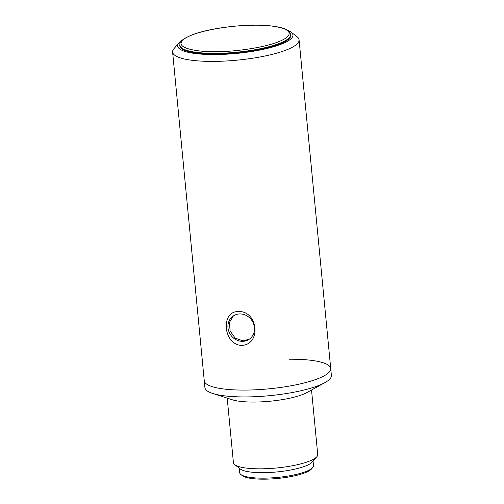 <?xml version="1.0" encoding="UTF-8"?>
<svg xmlns="http://www.w3.org/2000/svg" width="504" height="504" viewBox="0 0 504 504"><rect width="100%" height="100%" fill="white"/><g stroke="black" fill="none" stroke-linecap="round" stroke-linejoin="round"><path stroke-width="0.76" d="M288.981 359.232A63.529 14.251 174.5 0 1 330.731 368.563L331.393 375.411A63.529 14.251 174.5 0 1 324.923 382.624L306.993 392.521A42.355 9.5 174.5 0 1 254.822 402.053A42.355 9.5 174.5 0 1 232.136 399.729L212.638 393.435A63.529 14.251 174.5 0 1 204.914 387.589L204.259 380.74A63.529 14.251 -5.5 0 0 246.009 390.077A63.529 14.251 174.5 0 1 204.259 380.74L172.607 52.063A63.529 14.251 174.5 0 1 173.987 48.63L178.958 42.916A57.884 12.984 174.5 0 1 181.944 40.452M227.203 398.141L233.415 462.596A42.355 9.5 -5.5 0 0 234.751 464.663A42.355 9.5 -5.5 0 0 261.248 468.821A42.355 9.5 -5.5 0 0 315.233 458.155A42.355 9.5 -5.5 0 0 316.808 456.763A42.355 9.5 -5.5 0 0 317.728 454.476L311.522 390.02M234.751 464.663L240.351 469.035A37.063 8.31 -5.5 0 0 263.535 472.67A37.063 8.31 -5.5 0 0 310.773 463.334A37.063 8.31 -5.5 0 0 312.146 462.118L316.808 456.763M324.923 382.624A63.529 14.251 174.5 0 1 246.67 396.925A63.529 14.251 174.5 0 1 212.638 393.435M239.268 468.191L239.702 472.702A37.063 8.31 -5.5 0 0 240.881 474.51A37.063 8.31 -5.5 0 0 264.065 478.151A37.063 8.31 -5.5 0 0 311.296 468.815A37.063 8.31 -5.5 0 0 312.675 467.599A37.063 8.31 -5.5 0 0 313.482 465.601L313.047 461.084M330.731 368.563A63.529 14.251 174.5 0 1 246.009 390.077A63.529 14.251 -5.5 0 0 330.731 368.563L299.086 39.879A63.529 14.251 174.5 0 1 214.364 61.394A63.529 14.251 174.5 0 1 172.607 52.063M240.881 474.51L242.367 475.675A35.645 7.995 -5.5 0 0 275.083 478.693A35.645 7.995 -5.5 0 0 310.111 470.194A35.645 7.995 -5.5 0 0 311.434 469.029L312.675 467.599M287.708 30.271A57.884 12.984 174.5 0 1 291.104 32.117L297.07 36.779A63.529 14.251 174.5 0 1 299.086 39.879M238.442 311.503C258.256 310.918 261.437 344.635 241.712 345.397C223.335 344.944 220.166 311.233 238.442 311.503M291.104 32.117A57.884 12.984 174.5 0 1 274.138 46.582A57.884 12.984 174.5 0 1 215.743 54.545A57.884 12.984 174.5 0 1 178.958 42.916M239.891 313.942A14.118 12.839 -125.7 0 0 232.974 316.166A14.118 12.839 -125.7 0 0 228.892 331.601A14.118 12.839 -125.7 0 0 242.531 341.334A14.118 12.839 -125.7 0 0 249.442 339.104A14.118 12.839 -125.7 0 0 253.531 323.669A14.118 12.839 -125.7 0 0 239.891 313.942M233.377 315.895L229.402 322.491L230.12 331.052L235.242 338.171L243.13 340.906L249.379 339.104M216.462 54.035A55.768 12.506 174.5 0 1 179.808 45.839L179.745 45.152A55.768 12.506 174.5 0 0 216.392 53.348A55.768 12.506 174.5 0 0 290.764 34.461L290.827 35.148A55.768 12.506 174.5 0 1 216.462 54.035M216.739 51.635C201.115 52.309 171.31 48.693 184.218 38.934C198.519 29.156 239.35 24.854 253.499 25.244C269.13 24.57 298.929 28.186 286.02 37.945C271.725 47.716 230.889 52.019 216.739 51.635M290.764 34.461L289.094 31.336C286.713 29.591 285.995 28.482 275.594 26.529C269.445 25.565 262.118 25.124 253.619 25.2C232.722 25.332 207.503 29.163 193.284 34.411C176.665 41.108 180.514 43.999 179.745 45.152"/></g></svg>
